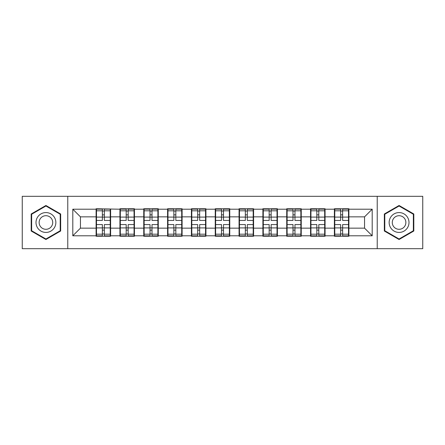 <?xml version="1.0" encoding="UTF-8"?>
<svg xmlns="http://www.w3.org/2000/svg" width="445" height="445" viewBox="0 0 445 445"><rect width="100%" height="100%" fill="white"/><g stroke="black" fill="none" stroke-linecap="round" stroke-linejoin="round"><path stroke-width="0.67" d="M377.232 248.694L422.75 248.694L422.75 196.306L377.232 196.306L377.232 248.694L67.768 248.694L67.768 196.306L22.25 196.306L22.25 248.694L67.768 248.694M348.897 221.354L348.513 221.354M334.768 221.354L334.384 221.354M334.384 223.646L334.768 223.646M348.513 223.646L348.897 223.646M325.067 221.354L324.689 221.354M310.938 221.354L310.56 221.354M310.56 223.646L310.938 223.646M324.689 223.646L325.067 223.646M301.243 221.354L300.859 221.354M287.114 221.354L286.73 221.354M286.73 223.646L287.114 223.646M300.859 223.646L301.243 223.646M277.413 221.354L277.029 221.354M263.284 221.354L262.9 221.354M262.9 223.646L263.284 223.646M277.029 223.646L277.413 223.646M253.583 221.354L253.199 221.354M239.455 221.354L239.071 221.354M239.071 223.646L239.455 223.646M253.199 223.646L253.583 223.646M229.754 221.354L229.375 221.354M215.625 221.354L215.246 221.354M215.246 223.646L215.625 223.646M229.375 223.646L229.754 223.646M205.929 221.354L205.546 221.354M191.801 221.354L191.417 221.354M191.417 223.646L191.801 223.646M205.546 223.646L205.929 223.646M182.1 221.354L181.716 221.354M167.971 221.354L167.587 221.354M167.587 223.646L167.971 223.646M181.716 223.646L182.1 223.646M158.27 221.354L157.886 221.354M144.141 221.354L143.757 221.354M143.757 223.646L144.141 223.646M157.886 223.646L158.27 223.646M134.44 221.354L134.062 221.354M120.311 221.354L119.933 221.354M119.933 223.646L120.311 223.646M134.062 223.646L134.44 223.646M377.232 196.306L67.768 196.306M364.555 228.152L364.555 216.849L348.897 216.849L348.897 228.152L364.555 228.152L372.192 235.789L372.192 209.211L348.897 209.211L348.897 208.755L334.384 208.755L334.384 216.849L325.067 216.849L325.067 228.152L334.384 228.152L334.384 216.849M372.192 235.789L348.897 235.789L348.897 236.245L334.384 236.245L334.384 235.789L325.067 235.789L325.067 236.245L310.56 236.245L310.56 235.789L301.243 235.789L301.243 236.245L286.73 236.245L286.73 235.789L277.413 235.789L277.413 236.245L262.9 236.245L262.9 235.789L253.583 235.789L253.583 236.245L239.071 236.245L239.071 235.789L229.754 235.789L229.754 236.245L215.246 236.245L215.246 235.789L205.929 235.789L205.929 236.245L191.417 236.245L191.417 235.789L182.1 235.789L182.1 236.245L167.587 236.245L167.587 235.789L158.27 235.789L158.27 236.245L143.757 236.245L143.757 235.789L134.44 235.789L134.44 236.245L119.933 236.245L119.933 235.789L110.616 235.789L110.616 236.245L96.103 236.245L96.103 235.789L72.808 235.789L72.808 209.211L96.103 209.211L96.103 216.849L80.445 216.849L80.445 228.152L96.103 228.152L96.103 216.849M334.384 209.211L325.067 209.211L325.067 208.755L310.56 208.755L310.56 209.211L301.243 209.211L301.243 208.755L286.73 208.755L286.73 209.211L277.413 209.211L277.413 208.755L262.9 208.755L262.9 209.211L253.583 209.211L253.583 208.755L239.071 208.755L239.071 209.211L229.754 209.211L229.754 208.755L215.246 208.755L215.246 209.211L205.929 209.211L205.929 208.755L191.417 208.755L191.417 209.211L182.1 209.211L182.1 208.755L167.587 208.755L167.587 209.211L158.27 209.211L158.27 208.755L143.757 208.755L143.757 209.211L134.44 209.211L134.44 208.755L119.933 208.755L119.933 209.211L96.103 208.755L96.103 209.211M334.384 228.152L334.384 235.789M325.067 228.152L325.067 235.789M325.067 209.211L325.067 216.849M301.243 228.152L310.56 228.152L310.56 216.849L301.243 216.849L301.243 235.789M310.56 228.152L310.56 235.789M310.56 209.211L310.56 216.849M301.243 209.211L301.243 216.849M277.413 228.152L286.73 228.152L286.73 216.849L277.413 216.849L277.413 235.789M286.73 228.152L286.73 235.789M286.73 209.211L286.73 216.849M277.413 209.211L277.413 216.849M253.583 228.152L262.9 228.152L262.9 216.849L253.583 216.849L253.583 235.789M262.9 228.152L262.9 235.789M262.9 209.211L262.9 216.849M253.583 209.211L253.583 216.849M229.754 228.152L239.071 228.152L239.071 216.849L229.754 216.849L229.754 235.789M239.071 228.152L239.071 235.789M239.071 209.211L239.071 216.849M229.754 209.211L229.754 216.849M205.929 228.152L215.246 228.152L215.246 216.849L205.929 216.849L205.929 235.789M215.246 228.152L215.246 235.789M215.246 209.211L215.246 216.849M205.929 209.211L205.929 216.849M182.1 228.152L191.417 228.152L191.417 216.849L182.1 216.849L182.1 235.789M191.417 228.152L191.417 235.789M191.417 209.211L191.417 216.849M182.1 209.211L182.1 216.849M158.27 228.152L167.587 228.152L167.587 216.849L158.27 216.849L158.27 235.789M167.587 228.152L167.587 235.789M167.587 209.211L167.587 216.849M158.27 209.211L158.27 216.849M134.44 228.152L143.757 228.152L143.757 216.849L134.44 216.849L134.44 235.789M143.757 228.152L143.757 235.789M143.757 209.211L143.757 216.849M134.44 209.211L134.44 216.849M110.616 228.152L119.933 228.152L119.933 216.849L110.616 216.849L110.616 235.789M119.933 228.152L119.933 235.789M119.933 209.211L119.933 216.849M110.616 209.211L110.616 216.849M110.616 221.354L110.232 221.354M96.487 221.354L96.103 221.354M96.103 223.646L96.487 223.646M110.232 223.646L110.616 223.646M96.103 228.152L96.103 235.789M80.445 228.152L72.808 235.789M72.808 209.211L80.445 216.849M348.897 228.152L348.897 235.789M348.897 209.211L348.897 216.849M372.192 209.211L364.555 216.849M45.924 205.479L31.183 213.989L31.183 231.011L45.924 239.521L60.665 231.011L60.665 213.989L45.924 205.479M384.335 231.011L399.076 239.521L413.817 231.011L413.817 213.989L399.076 205.479L384.335 213.989L384.335 231.011M110.232 224.564L110.232 235.867L104.353 235.867L104.353 224.564L110.232 224.564L110.232 209.133L104.353 209.133L104.353 210.813L110.232 210.813M96.487 217.088L102.367 217.088L102.367 209.133L96.487 209.133L96.487 224.564L102.367 224.564L102.367 235.867L96.487 235.867L96.487 234.187L102.367 234.187M102.367 214.874L104.353 214.874M104.353 211.047L102.367 211.047M102.367 217.099L104.353 217.099M102.367 217.088L102.367 220.436L96.487 220.436M96.487 210.813L102.367 210.813M102.367 227.901L104.353 227.901M102.367 233.953L104.353 233.953M102.367 230.126L104.353 230.126M96.487 224.564L96.487 234.187M104.353 234.187L110.232 234.187M104.353 210.813L104.353 220.436L110.232 220.436M134.062 224.564L134.062 235.867L128.177 235.867L128.177 224.564L134.062 224.564L134.062 209.133L128.177 209.133L128.177 210.813L134.062 210.813M120.311 217.088L126.191 217.088L126.191 209.133L120.311 209.133L120.311 224.564L126.191 224.564L126.191 235.867L120.311 235.867L120.311 234.187L126.191 234.187M126.191 214.874L128.177 214.874M128.177 211.047L126.191 211.047M126.191 217.099L128.177 217.099M126.191 217.088L126.191 220.436L120.311 220.436M120.311 210.813L126.191 210.813M126.191 227.901L128.177 227.901M126.191 233.953L128.177 233.953M126.191 230.126L128.177 230.126M120.311 224.564L120.311 234.187M128.177 234.187L134.062 234.187M128.177 210.813L128.177 220.436L134.062 220.436M157.886 224.564L157.886 235.867L152.006 235.867L152.006 224.564L157.886 224.564L157.886 209.133L152.006 209.133L152.006 210.813L157.886 210.813M144.141 217.088L150.021 217.088L150.021 209.133L144.141 209.133L144.141 224.564L150.021 224.564L150.021 235.867L144.141 235.867L144.141 234.187L150.021 234.187M150.021 214.874L152.006 214.874M152.006 211.047L150.021 211.047M150.021 217.099L152.006 217.099M150.021 217.088L150.021 220.436L144.141 220.436M144.141 210.813L150.021 210.813M150.021 227.901L152.006 227.901M150.021 233.953L152.006 233.953M150.021 230.126L152.006 230.126M144.141 224.564L144.141 234.187M152.006 234.187L157.886 234.187M152.006 210.813L152.006 220.436L157.886 220.436M181.716 224.564L181.716 235.867L175.836 235.867L175.836 224.564L181.716 224.564L181.716 209.133L175.836 209.133L175.836 210.813L181.716 210.813M167.971 217.088L173.85 217.088L173.85 209.133L167.971 209.133L167.971 224.564L173.85 224.564L173.85 235.867L167.971 235.867L167.971 234.187L173.85 234.187M173.85 214.874L175.836 214.874M175.836 211.047L173.85 211.047M173.85 217.099L175.836 217.099M173.85 217.088L173.85 220.436L167.971 220.436M167.971 210.813L173.85 210.813M173.85 227.901L175.836 227.901M173.85 233.953L175.836 233.953M173.85 230.126L175.836 230.126M167.971 224.564L167.971 234.187M175.836 234.187L181.716 234.187M175.836 210.813L175.836 220.436L181.716 220.436M205.546 224.564L205.546 235.867L199.666 235.867L199.666 224.564L205.546 224.564L205.546 209.133L199.666 209.133L199.666 210.813L205.546 210.813M191.801 217.088L197.68 217.088L197.68 209.133L191.801 209.133L191.801 224.564L197.68 224.564L197.68 235.867L191.801 235.867L191.801 234.187L197.68 234.187M197.68 214.874L199.666 214.874M199.666 211.047L197.68 211.047M197.68 217.099L199.666 217.099M197.68 217.088L197.68 220.436L191.801 220.436M191.801 210.813L197.68 210.813M197.68 227.901L199.666 227.901M197.68 233.953L199.666 233.953M197.68 230.126L199.666 230.126M191.801 224.564L191.801 234.187M199.666 234.187L205.546 234.187M199.666 210.813L199.666 220.436L205.546 220.436M229.375 224.564L229.375 235.867L223.49 235.867L223.49 224.564L229.375 224.564L229.375 209.133L223.49 209.133L223.49 210.813L229.375 210.813M215.625 217.088L221.51 217.088L221.51 209.133L215.625 209.133L215.625 224.564L221.51 224.564L221.51 235.867L215.625 235.867L215.625 234.187L221.51 234.187M221.51 214.874L223.49 214.874M223.49 211.047L221.51 211.047M221.51 217.099L223.49 217.099M221.51 217.088L221.51 220.436L215.625 220.436M215.625 210.813L221.51 210.813M221.51 227.901L223.49 227.901M221.51 233.953L223.49 233.953M221.51 230.126L223.49 230.126M215.625 224.564L215.625 234.187M223.49 234.187L229.375 234.187M223.49 210.813L223.49 220.436L229.375 220.436M54.524 217.538A9.929 9.929 0 0 0 40.962 213.9A9.929 9.929 0 0 0 37.33 227.462A9.929 9.929 0 0 0 50.891 231.1A9.929 9.929 0 0 0 54.524 217.538M51.815 219.101A6.797 6.797 0 0 0 42.525 216.615A6.797 6.797 0 0 0 40.039 225.899A6.797 6.797 0 0 0 49.323 228.385A6.797 6.797 0 0 0 51.815 219.101M45.924 238.993L31.645 230.744L31.645 214.256L45.924 206.007L60.209 214.256L60.209 230.744L45.924 238.993M407.67 217.538A9.929 9.929 0 0 0 394.109 213.9A9.929 9.929 0 0 0 390.476 227.462A9.929 9.929 0 0 0 404.038 231.1A9.929 9.929 0 0 0 407.67 217.538M404.961 219.101A6.797 6.797 0 0 0 395.677 216.615A6.797 6.797 0 0 0 393.185 225.899A6.797 6.797 0 0 0 402.475 228.385A6.797 6.797 0 0 0 404.961 219.101M399.076 238.993L384.791 230.744L384.791 214.256L399.076 206.007L413.355 214.256L413.355 230.744L399.076 238.993M253.199 224.564L253.199 235.867L247.32 235.867L247.32 224.564L253.199 224.564L253.199 209.133L247.32 209.133L247.32 210.813L253.199 210.813M239.455 217.088L245.334 217.088L245.334 209.133L239.455 209.133L239.455 224.564L245.334 224.564L245.334 235.867L239.455 235.867L239.455 234.187L245.334 234.187M245.334 214.874L247.32 214.874M247.32 211.047L245.334 211.047M245.334 217.099L247.32 217.099M245.334 217.088L245.334 220.436L239.455 220.436M239.455 210.813L245.334 210.813M245.334 227.901L247.32 227.901M245.334 233.953L247.32 233.953M245.334 230.126L247.32 230.126M239.455 224.564L239.455 234.187M247.32 234.187L253.199 234.187M247.32 210.813L247.32 220.436L253.199 220.436M277.029 224.564L277.029 235.867L271.15 235.867L271.15 224.564L277.029 224.564L277.029 209.133L271.15 209.133L271.15 210.813L277.029 210.813M263.284 217.088L269.164 217.088L269.164 209.133L263.284 209.133L263.284 224.564L269.164 224.564L269.164 235.867L263.284 235.867L263.284 234.187L269.164 234.187M269.164 214.874L271.15 214.874M271.15 211.047L269.164 211.047M269.164 217.099L271.15 217.099M269.164 217.088L269.164 220.436L263.284 220.436M263.284 210.813L269.164 210.813M269.164 227.901L271.15 227.901M269.164 233.953L271.15 233.953M269.164 230.126L271.15 230.126M263.284 224.564L263.284 234.187M271.15 234.187L277.029 234.187M271.15 210.813L271.15 220.436L277.029 220.436M300.859 224.564L300.859 235.867L294.979 235.867L294.979 224.564L300.859 224.564L300.859 209.133L294.979 209.133L294.979 210.813L300.859 210.813M287.114 217.088L292.994 217.088L292.994 209.133L287.114 209.133L287.114 224.564L292.994 224.564L292.994 235.867L287.114 235.867L287.114 234.187L292.994 234.187M292.994 214.874L294.979 214.874M294.979 211.047L292.994 211.047M292.994 217.099L294.979 217.099M292.994 217.088L292.994 220.436L287.114 220.436M287.114 210.813L292.994 210.813M292.994 227.901L294.979 227.901M292.994 233.953L294.979 233.953M292.994 230.126L294.979 230.126M287.114 224.564L287.114 234.187M294.979 234.187L300.859 234.187M294.979 210.813L294.979 220.436L300.859 220.436M324.689 224.564L324.689 235.867L318.809 235.867L318.809 224.564L324.689 224.564L324.689 209.133L318.809 209.133L318.809 210.813L324.689 210.813M310.938 217.088L316.823 217.088L316.823 209.133L310.938 209.133L310.938 224.564L316.823 224.564L316.823 235.867L310.938 235.867L310.938 234.187L316.823 234.187M316.823 214.874L318.809 214.874M318.809 211.047L316.823 211.047M316.823 217.099L318.809 217.099M316.823 217.088L316.823 220.436L310.938 220.436M310.938 210.813L316.823 210.813M316.823 227.901L318.809 227.901M316.823 233.953L318.809 233.953M316.823 230.126L318.809 230.126M310.938 224.564L310.938 234.187M318.809 234.187L324.689 234.187M318.809 210.813L318.809 220.436L324.689 220.436M348.513 224.564L348.513 235.867L342.633 235.867L342.633 224.564L348.513 224.564L348.513 209.133L342.633 209.133L342.633 210.813L348.513 210.813M334.768 217.088L340.647 217.088L340.647 209.133L334.768 209.133L334.768 224.564L340.647 224.564L340.647 235.867L334.768 235.867L334.768 234.187L340.647 234.187M340.647 214.874L342.633 214.874M342.633 211.047L340.647 211.047M340.647 217.099L342.633 217.099M340.647 217.088L340.647 220.436L334.768 220.436M334.768 210.813L340.647 210.813M340.647 227.901L342.633 227.901M340.647 233.953L342.633 233.953M340.647 230.126L342.633 230.126M334.768 224.564L334.768 234.187M342.633 234.187L348.513 234.187M342.633 210.813L342.633 220.436L348.513 220.436M96.487 227.912L102.367 227.912M104.353 227.912L110.232 227.912M104.353 217.088L110.232 217.088M120.311 227.912L126.191 227.912M128.177 227.912L134.062 227.912M128.177 217.088L134.062 217.088M144.141 227.912L150.021 227.912M152.006 227.912L157.886 227.912M152.006 217.088L157.886 217.088M167.971 227.912L173.85 227.912M175.836 227.912L181.716 227.912M175.836 217.088L181.716 217.088M191.801 227.912L197.68 227.912M199.666 227.912L205.546 227.912M199.666 217.088L205.546 217.088M215.625 227.912L221.51 227.912M223.49 227.912L229.375 227.912M223.49 217.088L229.375 217.088M239.455 227.912L245.334 227.912M247.32 227.912L253.199 227.912M247.32 217.088L253.199 217.088M263.284 227.912L269.164 227.912M271.15 227.912L277.029 227.912M271.15 217.088L277.029 217.088M287.114 227.912L292.994 227.912M294.979 227.912L300.859 227.912M294.979 217.088L300.859 217.088M310.938 227.912L316.823 227.912M318.809 227.912L324.689 227.912M318.809 217.088L324.689 217.088M334.768 227.912L340.647 227.912M342.633 227.912L348.513 227.912M342.633 217.088L348.513 217.088"/></g></svg>
